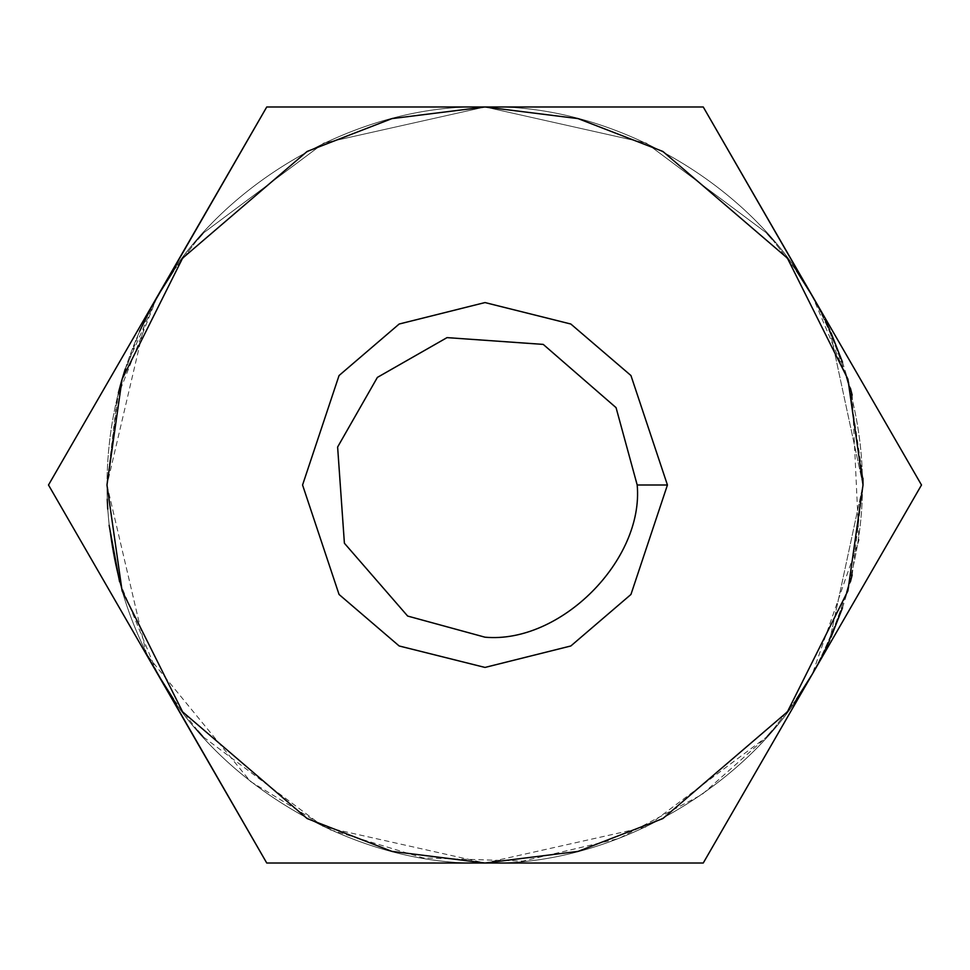 <?xml version="1.0" encoding="UTF-8"?>
<svg xmlns="http://www.w3.org/2000/svg" width="970" height="970" viewBox="0 0 970 970"><rect width="100%" height="100%" fill="white"/><g stroke="black" fill="none" stroke-linecap="round" stroke-linejoin="round"><path stroke-width="0.73" stroke-dasharray="4.85 3.64" d="M852.169 395.081L858.947 540.375L812.375 674.004C751.98 786.076 612.24 866.743 485 863.021C357.76 866.743 218.02 786.076 157.625 674.004L266.75 863.021L703.25 863.021L921.5 485L703.25 106.979L266.75 106.979L48.5 485L157.625 674.004C124.196 615.441 107.318 552.439 106.979 485L146.191 652.64L106.979 485L117.285 397.324L157.104 296.893M173.618 270.654L197.844 239.153L173.618 270.654M202.9 233.37L323.737 143.111L485 106.979L646.262 143.111L767.1 233.37L646.262 143.111L485 106.979L323.737 143.111L202.9 233.37M772.156 239.153L796.382 270.654L772.156 239.153M812.775 296.674L826.161 322.185L812.787 296.711M829.714 329.849L863.021 485L829.714 640.151L863.021 485L829.714 329.849M826.161 647.814L812.775 673.326L826.161 647.814M796.382 699.346L772.156 730.846L796.382 699.346M148.143 656.544L250.466 781.468L329.57 829.592L423.065 857.916L522.818 861.117L618.714 838.577L701.88 794.612L767.1 736.63L646.262 826.889L485 863.021L323.737 826.889L202.9 736.63M197.844 730.846L173.618 699.346M150.908 661.855L150.168 660.473M667.433 485L630.949 375.536L570.845 324.029L485 302.567L399.155 324.029L339.051 375.536L302.567 485L339.051 594.464L399.155 645.971L485 667.433L570.845 645.971L630.949 594.464L667.433 485L630.949 594.464L570.845 645.971L485 667.433L399.155 645.971L339.051 594.464L302.567 485L339.051 375.536L399.155 324.029L485 302.567L570.845 324.029L630.949 375.536L667.433 485L637.193 485C643.995 560.296 560.296 643.995 485 637.193L407.642 616.059L344.399 543.236L337.621 447.024L377.391 377.391L447.024 337.621L543.236 344.399L616.059 407.642L637.193 485L667.433 485M377.391 377.391L337.621 447.024L344.399 543.236L407.642 616.059L485 637.193C560.296 643.995 643.995 560.296 637.193 485M817.225 304.653L831.011 332.758M842.506 362.149L850.387 388.073M151.793 306.484L266.75 106.979L485 106.979C612.24 103.256 751.98 183.924 812.375 295.995C751.98 183.924 612.24 103.256 485 106.979C357.76 103.256 218.02 183.924 157.625 295.995C218.02 183.924 357.76 103.256 485 106.979L703.25 106.979L921.5 485L703.25 863.021L485 863.021C612.24 866.743 751.98 786.076 812.375 674.004C879.22 548.001 879.22 421.998 812.375 295.995C751.98 183.924 612.24 103.256 485 106.979C357.76 103.256 218.02 183.924 157.625 295.995L125.215 369.012M121.395 381.622L106.979 485L118.388 392.838M121.505 381.21L139.68 331.207M119.589 581.818L157.625 674.004L48.5 485L157.625 295.995C124.196 354.559 107.318 417.561 106.979 485L107.246 499.247M107.743 509.092L109.137 525.291M157.625 674.004C218.02 786.076 357.76 866.743 485 863.021L266.75 863.021L157.625 674.004C218.02 786.076 357.76 866.743 485 863.021C612.24 866.743 751.98 786.076 812.375 674.004C751.98 786.076 612.24 866.743 485 863.021C357.76 866.743 218.02 786.076 157.625 674.004C124.196 615.441 107.318 552.439 106.979 485C107.318 552.439 124.196 615.441 157.625 674.004M817.225 665.347L831.011 637.241M842.506 607.85L850.387 581.927M852.169 574.919L863.021 484.806M862.961 478.222L848.798 382.289L812.375 295.995C879.22 421.998 879.22 548.001 812.375 674.004L812.375 674.004M146.215 317.311L106.979 485C107.318 417.561 124.196 354.559 157.625 295.995L157.625 295.995C218.02 183.924 357.76 103.256 485 106.979C612.24 103.256 751.98 183.924 812.375 295.995M150.908 308.145L150.338 309.212M149.962 309.939L146.688 316.353"/><path stroke-width="1.45" d="M157.104 296.893L173.618 270.654L157.625 295.995L266.75 106.979L703.25 106.979L817.225 304.653M197.844 239.153L202.9 233.37L197.844 239.153M767.1 233.37L772.156 239.153L767.1 233.37M173.618 699.346L157.625 674.004L266.75 863.021L703.25 863.021L921.5 485L812.375 295.995L796.382 270.654L812.375 295.995L921.5 485L812.375 674.004L796.382 699.346L812.375 674.004L703.25 863.021L266.75 863.021L150.908 661.855M826.161 322.185L829.714 329.849L826.161 322.185M829.714 640.151L826.161 647.814L829.714 640.151M772.156 730.846L767.1 736.63L772.156 730.846M202.9 736.63L197.844 730.846M150.168 660.473L148.143 656.544M48.5 485L157.625 295.995L48.5 485L157.625 674.004L48.5 485M106.979 485L122.099 590.851L182.578 711.81L307.114 818.547L391.953 851.393L485 863.021L578.047 851.393L662.886 818.547L787.422 711.81L847.901 590.851L863.021 485L847.901 379.149L787.422 258.19L662.886 151.453L578.047 118.607L485 106.979L391.953 118.607L307.114 151.453L182.578 258.19L122.099 379.149L106.979 485L122.099 379.149L182.578 258.19L307.114 151.453L391.953 118.607L485 106.979L578.047 118.607L662.886 151.453L787.422 258.19L847.901 379.149L863.021 485L847.901 590.851L787.422 711.81L662.886 818.547L578.047 851.393L485 863.021L391.953 851.393L307.114 818.547L182.578 711.81L122.099 590.851L106.979 485M667.433 485L630.949 594.464L570.845 645.971L485 667.433L399.155 645.971L339.051 594.464L302.567 485L339.051 375.536L399.155 324.029L485 302.567L570.845 324.029L630.949 375.536L667.433 485L630.949 375.536L570.845 324.029L485 302.567L399.155 324.029L339.051 375.536L302.567 485L339.051 594.464L399.155 645.971L485 667.433L570.845 645.971L630.949 594.464L667.433 485L637.193 485L616.059 407.642L543.236 344.399L447.024 337.621L377.391 377.391L337.621 447.024L344.399 543.236L407.642 616.059L485 637.193C560.296 643.995 643.995 560.296 637.193 485C643.995 560.296 560.296 643.995 485 637.193L407.642 616.059L344.399 543.236L337.621 447.024L377.391 377.391L447.024 337.621L543.236 344.399L616.059 407.642L637.193 485L667.433 485M637.193 485L616.059 407.642L543.236 344.399L447.024 337.621L377.391 377.391M812.375 295.995L703.25 106.979L266.75 106.979L150.908 308.145M831.011 332.758L842.506 362.149M850.387 388.073L852.169 395.081M118.388 392.838L121.505 381.21M139.68 331.207L151.793 306.484M107.246 499.247L107.743 509.092M109.137 525.291L119.589 581.818M812.375 674.004L817.225 665.347M831.011 637.241L842.506 607.85M850.387 581.927L852.169 574.919M863.021 484.806L862.961 478.222M125.215 369.012L121.395 381.622"/></g></svg>
